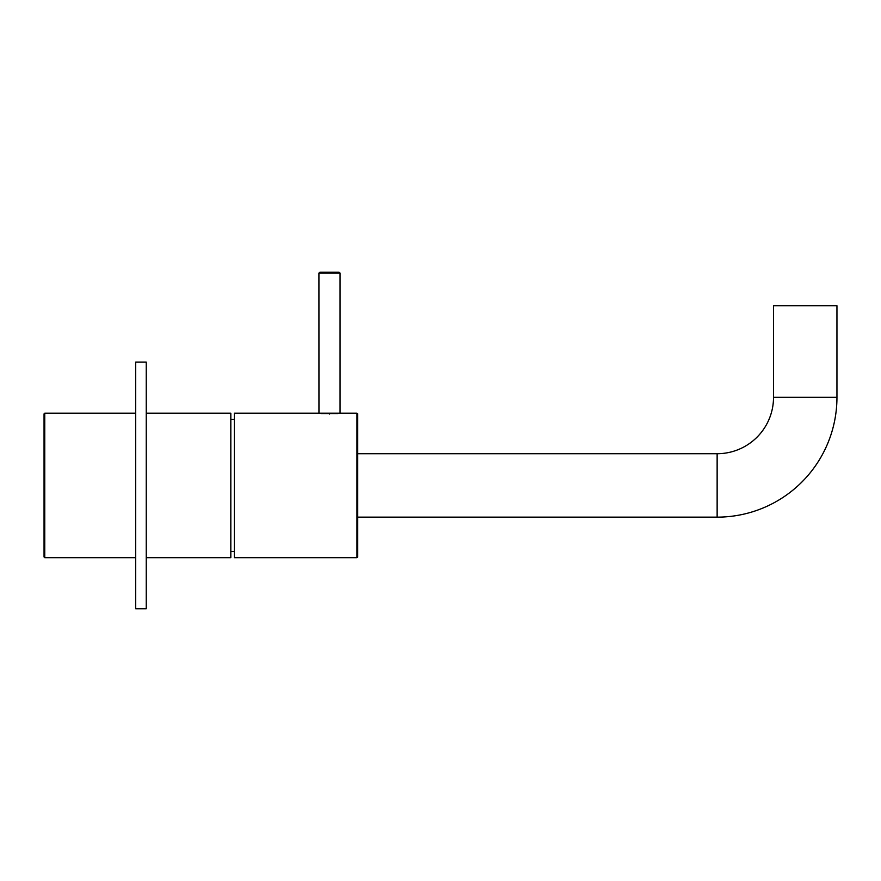 <?xml version="1.0" encoding="UTF-8"?>
<svg xmlns="http://www.w3.org/2000/svg" width="881" height="881" viewBox="0 0 881 881"><rect width="100%" height="100%" fill="white"/><g stroke="black" fill="none" stroke-linecap="round" stroke-linejoin="round"><path stroke-width="1.32" d="M329.494 414.048C343.81 413.112 343.81 413.112 329.494 414.048C315.178 413.112 315.178 413.112 329.494 414.048M357.686 485.431L357.686 556.968L356.981 557.673L356.981 413.189L357.686 413.894L357.686 485.431M318.393 413.189L234.346 413.189L234.346 557.673L356.981 557.673L357.686 556.968M44.05 556.968L44.05 413.894L44.755 413.189L44.755 557.673L135.674 557.673L44.755 557.673L44.05 556.968M146.246 413.189L230.822 413.189L230.822 557.673L146.246 557.673L230.822 557.673M319.803 272.229L318.922 273.11L318.955 413.189L318.922 273.11L319.803 272.229L339.185 272.229L340.066 273.11L318.955 273.11M338.007 413.541L320.981 413.541M318.955 413.189L340.066 413.189L340.066 273.11L339.185 272.229M773.518 397.331L773.518 305.707L836.95 305.707L836.95 397.331A119.816 119.816 0 0 1 717.134 517.147L717.134 453.715A56.384 56.384 0 0 0 773.518 397.331L836.95 397.331M146.246 608.771L146.246 362.091L135.674 362.091L135.674 608.771L146.246 608.771M234.346 551.506L230.822 551.506L234.346 551.506M340.595 413.189L356.981 413.189L357.686 413.894M135.674 413.189L44.755 413.189M234.346 419.356L230.822 419.356M357.686 453.715L717.134 453.715M357.686 517.147L717.134 517.147"/></g></svg>
